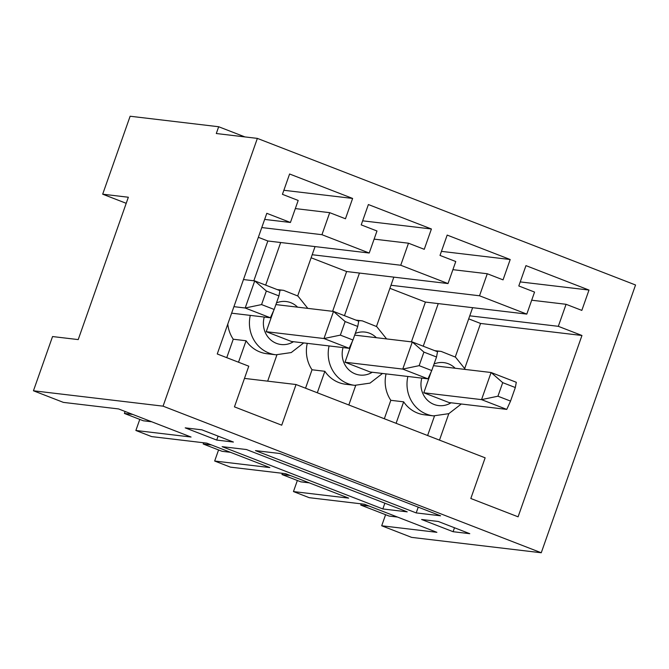 <?xml version="1.0" encoding="UTF-8"?>
<svg xmlns="http://www.w3.org/2000/svg" width="669" height="669" viewBox="0 0 669 669"><rect width="100%" height="100%" fill="white"/><g stroke="black" fill="none" stroke-linecap="round" stroke-linejoin="round"><path stroke-width="1" d="M502.712 382.651L497.937 396.207L510.547 401.091L515.322 387.535L502.712 382.651L491.096 372.508L433.47 365.675M515.322 387.535L516.309 382.283L491.096 372.508L481.546 399.627L423.795 392.778L449.008 402.546L506.759 409.403L481.546 399.627L497.937 396.207M506.759 409.403L510.547 401.091M423.92 352.103L419.145 365.659L431.756 370.551L436.531 356.995L423.92 352.103L412.305 341.968L354.679 335.127M436.531 356.995L437.518 351.743L412.305 341.968L402.755 369.087L345.012 362.23L370.225 372.006L427.968 378.855L402.755 369.087L419.145 365.659M427.968 378.855L431.756 370.551M345.137 321.563L340.362 335.119L352.964 340.011L357.739 326.447L345.137 321.563L333.522 311.428L275.896 304.587M357.739 326.447L358.726 321.204L333.522 311.428L323.972 338.539L266.22 331.69L291.433 341.466L349.185 348.315L323.972 338.539L340.362 335.119M349.185 348.315L352.964 340.011M266.346 291.023L261.571 304.579L274.173 309.463L278.948 295.907L266.346 291.023L254.73 280.888L243.474 279.55M231.633 313.176L270.393 317.775L245.18 307.999L261.571 304.579M233.924 306.661L245.18 307.999L254.73 280.888L279.943 290.655L278.948 295.907M97.181 285.73L102.541 270.519M270.393 317.775L274.173 309.463M201.896 429.841L233.406 442.058L216.723 440.077L185.213 427.859L201.896 429.841M440.587 515.807L279.851 453.507L255.466 450.613L416.202 512.914L440.587 515.807M438.262 521.469L469.78 533.686L453.097 531.704L421.579 519.487L438.262 521.469M541.254 552.761L411.636 537.383L381.698 525.775L436.882 532.323L364.396 504.225L309.212 497.677L293.457 491.573L348.641 498.121L285.604 473.685L230.42 467.138L214.665 461.025L269.85 467.572L206.813 443.146L151.637 436.598L135.874 430.485L191.058 437.033L118.572 408.935L63.388 402.387L33.45 390.78L163.069 406.158L257.364 138.391L635.55 284.994L541.254 552.761L163.069 406.158M246.485 449.543L407.22 511.852L382.835 508.958L222.1 446.649L246.485 449.543M281.724 425.191L234.451 406.869L248.776 366.194L217.258 353.976L266.797 213.319L290.43 222.476L298.19 200.449L282.435 194.336L289.593 173.999L352.622 198.434L345.463 218.771L329.708 212.667L321.948 234.694L369.221 253.024L376.982 230.989L361.218 224.884L368.385 204.547L431.413 228.982L424.255 249.311L408.491 243.207L400.739 265.242L448.013 283.564L455.765 261.529L440.01 255.424L447.176 235.087L510.204 259.522L503.046 279.859L487.283 273.746L479.522 295.782L526.796 314.104L534.556 292.077L518.801 285.964L525.959 265.626L588.996 290.062L581.829 310.399L566.074 304.295L558.314 326.321L581.955 335.487L518.09 516.819L470.817 498.497L485.142 457.822L296.049 384.524L281.724 425.191M266.22 331.69L273.604 310.717M303.709 342.921L291.224 352.571L275.929 354.787L266.939 353.725A32.455 30.297 -83.2 0 1 246.075 340.755L238.515 362.222M267.667 381.154L276.916 354.888M297.688 295.89L315.057 246.593M246.075 340.755L233.247 339.225L226.758 357.656M227.786 324.072A32.455 30.297 96.8 0 0 233.247 339.225M258.343 237.311L267.843 240.991L280.671 242.513L265.668 285.128M267.843 240.991L253.827 280.779M280.671 242.513L369.221 253.024M261.78 227.56L321.948 234.694M312.189 254.73L400.739 265.242M374.113 239.126L408.491 243.207M362.648 220.82L431.413 228.982M345.012 362.23L352.396 341.257M382.501 373.461L370.016 383.12L354.712 385.336L345.731 384.265A32.455 30.297 -83.2 0 1 324.866 371.295L317.307 392.762M348.825 404.979L355.707 385.436M376.48 326.439L393.84 277.133M324.866 371.295L312.03 369.773L305.541 388.204M307.255 343.339A32.455 30.297 96.8 0 0 312.03 369.773M311.118 257.766L346.626 271.53L359.462 273.061L344.46 315.668M346.626 271.53L332.618 311.319M359.462 273.061L448.013 283.564M390.98 285.27L479.522 295.782M452.905 269.666L487.283 273.746M441.44 251.36L510.204 259.522M126.207 203.309L102.683 194.194L128.348 197.238L78.214 339.593L52.55 336.549L33.45 390.78M139.779 419.404L135.874 430.485M125.095 411.46L124.401 413.442L143.308 420.776L151.679 421.771M423.795 392.778L431.187 371.805M381.698 525.775L385.603 514.695M397.503 517.062L389.132 516.067L360.767 505.07L369.137 506.065M361.201 503.849L360.767 505.07M461.292 404.001L448.799 413.659L433.504 415.875L424.522 414.813A32.455 30.297 -83.2 0 1 403.658 401.835L396.098 423.301M427.608 435.519L434.499 415.976M455.271 356.978L469.763 315.818L558.314 326.321M403.658 401.835L390.821 400.313L384.332 418.744M386.046 373.887A32.455 30.297 96.8 0 0 390.821 400.313M389.91 288.314L425.417 302.079L438.254 303.601L423.243 346.208M425.417 302.079L411.41 341.859M438.254 303.601L526.796 314.104M244.478 378.403L296.049 384.524M468.693 318.854L480.568 323.453L581.955 335.487M480.568 323.453L464.804 368.234M448.807 413.659L439.483 440.127M531.696 300.214L566.074 304.295M469.763 315.818L472.632 307.681M520.231 281.908L588.996 290.062M257.364 138.391L216.296 133.524L218.679 126.742L244.938 136.919M218.679 126.742L130.129 116.239L102.683 194.194M293.457 491.573L297.354 480.493M454.485 527.757L453.097 531.704M264.648 219.415L290.43 222.476M295.322 208.586L329.708 212.667M283.865 190.28L352.622 198.434M282.41 473.309L281.975 474.53L300.883 481.856L309.254 482.851M281.975 474.53L290.346 475.525M203.619 442.761L203.184 443.99L222.1 451.316L230.471 452.311M214.665 461.025L218.571 449.953M203.184 443.99L211.555 444.977M218.119 436.129L216.723 440.077M418.234 507.144L416.202 512.914M384.867 503.188L382.835 508.958M124.401 413.442L132.771 414.437M434.064 363.995A21.634 20.195 -83.2 0 1 455.163 368.251M451.065 402.788A21.634 20.195 -83.2 0 1 428.495 401.157A21.634 20.195 -83.2 0 1 421.838 378.127M436.28 351.258A32.455 30.297 -83.2 0 1 441.155 351.417L455.505 357.154L465.39 369.464M433.504 415.875A32.455 30.297 -83.2 0 1 407.864 376.471M355.272 333.455A21.634 20.195 -83.2 0 1 376.371 337.703M372.273 372.248A21.634 20.195 -83.2 0 1 349.703 370.609A21.634 20.195 -83.2 0 1 343.046 347.587M357.489 320.719A32.455 30.297 -83.2 0 1 362.364 320.877L376.714 326.606L386.598 338.915M354.712 385.336A32.455 30.297 -83.2 0 1 329.073 345.932M276.481 302.906A21.634 20.195 -83.2 0 1 297.58 307.163M293.482 341.708A21.634 20.195 -83.2 0 1 270.912 340.069A21.634 20.195 -83.2 0 1 264.263 317.047M278.705 290.179A32.455 30.297 -83.2 0 1 283.572 290.329L297.931 296.066L307.807 308.376M275.929 354.787A32.455 30.297 -83.2 0 1 250.281 315.383M277.133 289.568L283.572 290.329M355.916 320.108L362.364 320.877M434.708 350.656L441.155 351.417"/></g></svg>
